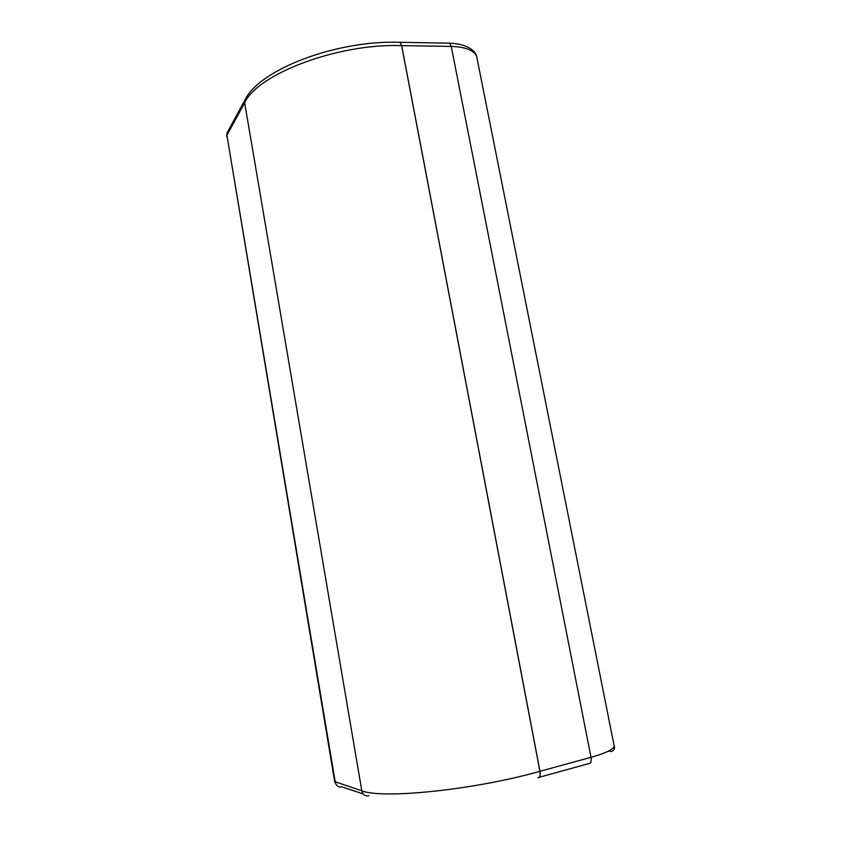 <?xml version="1.0" encoding="UTF-8"?>
<svg xmlns="http://www.w3.org/2000/svg" width="841" height="841" viewBox="0 0 841 841"><rect width="100%" height="100%" fill="white"/><g stroke="black" fill="none" stroke-linecap="round" stroke-linejoin="round"><path stroke-width="1.26" d="M613.93 744.758L614.266 746.44C612.889 749.699 605.131 753.326 591.002 757.321L451.249 46.423L449.641 43.164L448.179 43.133M398.792 42.281L400.158 42.313L401.693 45.624L451.249 46.423C465.073 46.886 473.515 50.082 476.563 55.979L614.266 746.44C615.286 746.819 613.804 753.399 608.842 750.918M539.27 777.284L588.879 763.575C590.897 763.523 591.601 761.431 591.002 757.321L539.922 771.313L401.63 45.624C337.977 43.248 257.651 73.955 244.647 102.791L245.572 98.933M538.65 777.62C540.111 777.01 540.553 774.908 539.985 771.292L401.693 45.624L400.085 42.313L398.687 42.281M537.935 777.652C539.859 777.631 540.521 775.518 539.922 771.313C474.576 789.899 382.518 799.265 361.819 790.813C362.87 794.713 365.246 796.385 368.947 795.817M363.217 793.925L341.982 786.924C338.481 787.439 336.242 785.872 335.275 782.225L226.902 135.264L334.676 781.594L361.819 790.813L244.647 102.791L226.902 135.264L227.753 131.638M477.289 59.627L476.563 55.979C475.039 50.471 466.892 43.911 449.641 43.164L400.085 42.313C337.241 39.853 258.996 69.372 244.847 100.247L227.091 132.846L226.618 136.337M336.127 784.516L334.75 781.92"/></g></svg>
